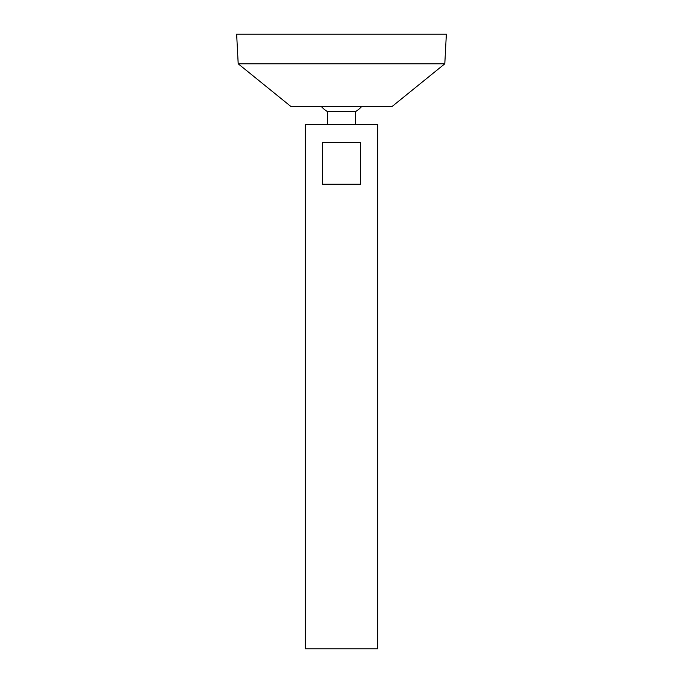 <?xml version="1.0" encoding="UTF-8"?>
<svg xmlns="http://www.w3.org/2000/svg" width="683" height="683" viewBox="0 0 683 683"><rect width="100%" height="100%" fill="white"/><g stroke="black" fill="none" stroke-linecap="round" stroke-linejoin="round"><path stroke-width="1.02" d="M305.344 648.85L377.656 648.85L377.656 124.545L305.344 124.545L305.344 648.85M360.547 142.627L360.547 184.205L322.453 184.205L322.453 142.627L360.547 142.627M327.405 124.545L327.405 111.56L355.595 111.56A27.115 27.115 0 0 0 361.717 106.471M238.196 63.801L290.881 106.471L392.119 106.471L444.804 63.801L446.358 34.15L236.642 34.15L238.196 63.801L444.804 63.801M355.595 124.545L355.595 111.56M321.283 106.471A27.115 27.115 0 0 0 327.405 111.56"/></g></svg>

